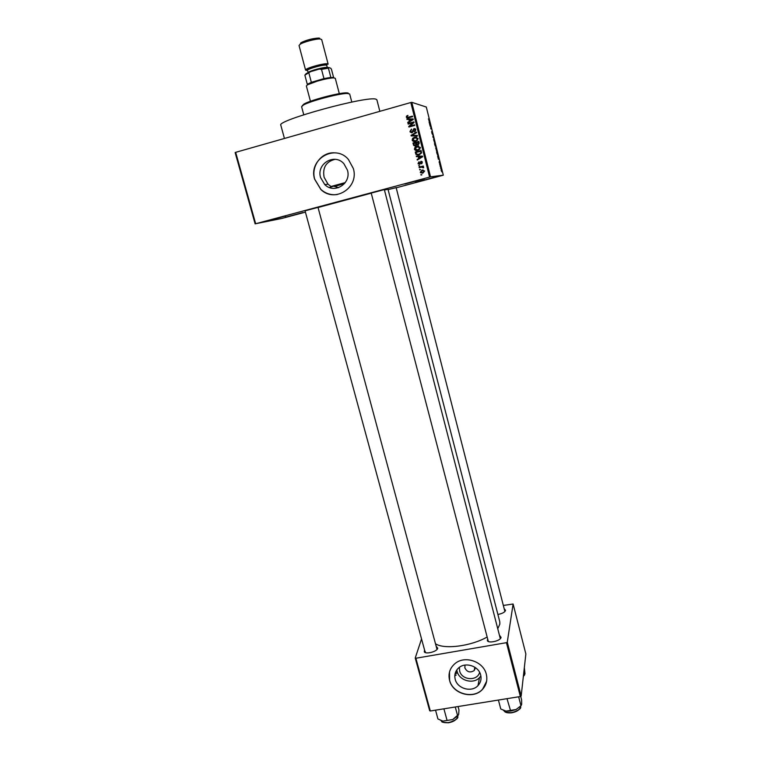 <?xml version="1.0" encoding="UTF-8"?>
<svg xmlns="http://www.w3.org/2000/svg" width="761" height="761" viewBox="0 0 761 761"><rect width="100%" height="100%" fill="white"/><g stroke="black" fill="none" stroke-linecap="round" stroke-linejoin="round"><path stroke-width="1.14" d="M424.41 178.768L404.814 184.029L424.41 178.768M285.727 215.972L267.197 220.937L285.727 215.972M302.868 212.566L285.356 217.256L302.868 212.566M433.76 177.494L415.287 182.44L433.76 177.494M488.182 640.914L488.705 641.628M329.332 187.463L333.794 186.16L331.025 186.483L328.039 184.219L324.757 184.571C334.26 194.445 351.63 183.553 347.454 170.169L343.896 163.72C334.564 152.818 316.167 163.834 320.571 177.541L324.757 184.571M333.794 186.16L338.578 187.663M335.078 159.325C326.05 161.627 322.398 167.61 324.11 177.265L328.039 184.219M314.607 179.158L320.828 189.46C334.583 203.377 359.287 187.729 353.351 168.542L348.405 159.439C335.03 143.391 308.186 159.315 314.607 179.158M334.022 152.809C321.132 152.2 310.84 166.393 314.693 179.158L320.914 189.451C325.67 193.627 331.102 195.32 337.218 194.54M499.91 635.796L501.023 637.423C500.833 640.772 488.638 643.682 487.354 640.695L487.658 638.907M500.319 638.679L384.305 189.479M504.495 609.019L505.532 610.436C504.743 612.31 502.203 613.651 497.903 614.46M504.895 611.53L396.129 187.548M436.586 646.65L437.651 648.401C437.033 651.682 425.504 654.593 424.277 651.777L424.562 650.027M437.023 649.447L317.984 207.277M305.056 210.807L318.012 207.392M371.216 193.066L384.334 189.594M388.1 189.613L396.158 187.653M284.433 138.464L280.828 125.242C275.72 120.618 368.276 95.287 376.029 99.244L376.904 99.862L379.844 111.334M318.041 207.515L371.244 193.161M384.429 189.946L388.015 189.28L499.758 621.661L499.834 624.153L497.96 628.272M435.872 644.015C444.928 649.58 471.478 646.06 487.154 637.005M479.611 672.324C477.442 681.485 461.642 680.344 459.634 670.926L459.416 667.311M464.981 665.085L464.866 667.873C467.064 672.106 470.155 673.009 474.16 670.584L475.52 667.701M455.192 679.269C457.285 688.695 471.639 692.729 477.965 685.623C480.724 682.617 481.627 679.078 480.676 675.026C478.698 666.037 465.409 661.709 458.731 667.844C455.325 670.936 454.146 674.741 455.192 679.269M456.809 669.918L457.104 671.345C459.168 680.648 473.304 684.605 479.535 677.585L480.876 675.901M449.57 680.344C452.633 694.08 473.656 699.778 482.636 689.219C486.422 684.929 487.639 679.934 486.308 674.227C483.482 661.423 464.676 655.107 454.954 663.64C449.827 668.101 448.039 673.675 449.57 680.344M449.504 671.992L449.608 680.191C452.671 693.927 473.694 699.625 482.664 689.066L486.621 681.238M420.586 169.674L419.749 169.903L419.615 169.351L420.586 169.674M421.404 167.125L419.197 167.715L419.064 167.173L423.306 166.022L422.764 166.754L423.62 167.049L423.592 167.781L421.404 167.125M419.634 165.927L418.664 165.613L419.634 165.927M419.749 164.395L418.036 163.444L419.064 161.741L418.655 163.32L419.501 163.881L420.909 161.322L422.212 161.732L421.537 163.824L421.832 162.416L421.137 161.846L419.749 164.395M418.265 156.642L416.4 156.642L416.257 156.062L422.517 156.138L422.669 156.718L417.266 160.057L417.123 159.487L418.74 158.535L418.265 156.642L418.778 156.642L419.254 158.535L418.74 158.535M414.431 149.185L414.954 147.358L416.819 146.264L420.433 147.539L417.96 150.488L415.725 150.516L414.431 149.185L414.964 149.213L415.477 147.387L414.954 147.358M412.148 140.148L412.671 138.312L414.536 137.208L418.16 138.492L415.677 141.441L413.442 141.479L412.148 140.148L412.681 140.205L413.194 138.369L412.671 138.312M406.326 117.099L406.517 116.11L407.848 115.377L407.011 116.928L407.611 117.403L412.443 116.129L412.586 116.68L408.6 117.803L406.488 117.498L407.068 116.243L406.517 116.11M429.575 177.085L410.816 102.526L411.796 102.326L430.526 176.837L255.667 223.734L281.884 218.436L305.418 212.138M410.816 102.526L235.663 152.333L255.667 223.734M408.876 119.458L407.002 119.467L406.859 118.887L413.147 118.925L413.29 119.506L407.877 122.921L407.734 122.34L409.361 121.37L408.876 119.458L409.903 121.484L409.361 121.37M412.871 122.797L408.181 124.11L408.039 123.558L413.898 121.912L414.051 122.502L409.941 126.155L414.64 124.842L414.774 125.394L408.914 127.03L408.762 126.44L412.871 122.797L408.762 126.44M412.091 132.737L409.96 131.491L411.473 129.113L410.655 131.349L411.948 132.195L413.946 128.59L415.706 129.151L414.612 131.872L415.087 129.494L413.508 129.494L413.28 131.52L412.091 132.737M417.447 136.01L411.159 135.905L411.026 135.363L416.467 132.1L416.609 132.671L411.768 135.41L417.304 135.429L417.447 136.01M415.535 145.941L413.699 145.484L412.966 143.039L418.816 141.422L419.244 143.135L418.15 145.056L416.781 144.799L415.535 145.941M419.13 154.949L415.982 154.445L415.249 152.067L421.09 150.469L421.594 152.904L419.13 154.949M422.878 173.137L420.262 172.224L422.07 170.112L424.648 171.035L422.878 173.137M421.889 174.821L421.052 175.049L420.919 174.497L421.889 174.821M430.526 176.837L443.302 175.182L396.205 187.815M255.144 223.896L235.139 152.561L235.663 152.333M440.686 168.4L440.552 167.905L440.686 168.4M439.82 164.947L439.696 164.443L439.82 164.947M437.632 156.186L438.612 157.194L438.422 159.334L437.632 156.186M435.653 147.843L436.662 149.337L436.766 151.258L435.653 147.843M433.58 139.52L434.588 141.051L434.693 142.963L433.58 139.52M431.839 132.994L431.677 131.349L432.353 134.06L432.02 131.548L432.743 134.516L432.143 132.053L432.505 134.526L431.839 132.994M429.09 121.941L430.241 123.663L429.879 125.118L429.09 121.941M443.302 175.182L426.303 107.035L411.796 102.326M428.386 118.944L429.604 121.075L428.386 118.944M430.155 126.212L430.032 125.698L430.793 125.86L430.85 128.428L431.592 129.047L430.831 128.904L430.764 126.336L430.155 126.212M432.866 137.075L433.123 135.182L432.885 136.809L434.008 138.759L433.057 137.047M434.892 145.218L434.502 143.648L435.244 143.715L435.796 146.654L434.892 145.218M436.947 153.456L436.586 151.972L437.309 152L437.794 155.368L436.947 153.456M439.183 162.435L439.287 161.265L439.858 163.567L439.42 161.77L439.706 163.577L439.183 162.435M440.181 166.393L440.571 165.85L440.952 167.43L440.181 166.393M441.199 170.521L441.123 169.104L441.827 171.9L441.199 170.521M521.171 696.011L520.353 696.524L506.445 642.674L507.283 642.189L521.171 696.011L525.861 653.946L513.104 604.006L503.573 605.423M506.445 642.674L415.867 658.246L430.317 711.002L429.68 710.736L415.23 658.018L421.546 638.964M520.353 696.524L430.317 711.002M507.283 642.189L513.104 604.006M415.23 658.018L415.867 658.246M455.011 674.065L456.638 673.247L455.011 674.065M457.009 671.716L455.354 672.791M425.123 651.321L425.589 652.662M345.294 182.583L331.025 186.483M428.862 120.742L429.47 120.571M429.908 123.149L429.917 124.043L429.908 123.149M430.117 126.05L430.793 125.86M430.783 128.733L431.458 128.542M434.502 141.042L433.837 139.558L434.569 142.45L434.502 141.042M434.569 143.905L435.244 143.715M435.282 144.209L435.663 146.15L435.282 144.209M434.978 144.181L435.368 146.274L434.978 144.181M436.414 150.821L436.662 149.337M436.576 149.337L435.806 148.014L436.643 150.754M436.633 152.181L437.309 152M437.356 152.495L436.795 152.476L437.67 154.864L437.356 152.495M438.355 158.212L438.736 157.717M438.526 157.774L438.089 156.795L438.441 158.193M440.077 165.984L440.571 165.85M441.656 170.474L441.247 169.608L441.656 170.474M407.068 116.243L407.963 115.653M408.153 117.527L412.51 116.385M407.449 117.984L406.878 117.223M407.525 119.467L406.859 118.887M407.411 119.001L413.175 119.039M408.324 122.645L407.734 122.34M408.276 122.454L409.903 121.484M409.998 120.989L413.156 119.553L409.608 119.448L409.998 120.989L412.624 119.429M408.657 123.976L408.039 123.558M408.581 123.663L413.965 122.16M414.697 125.08L409.941 126.155M411.587 132.814L409.96 131.491M410.502 131.577L411.577 129.36M412.481 132.271L414.469 128.685L413.946 128.59M414.469 128.685L415.011 128.609M415.04 131.701L414.403 131.339M414.926 131.425L415.791 130.017L415.268 129.931M415.791 130.017L414.764 129.199M411.682 135.905L411.026 135.363M411.558 135.429L416.552 132.433M417.323 135.496L411.768 135.41M413.194 138.369L414.536 137.208M415.059 137.275L416.581 137.066M414.374 141.632L413.442 141.479M413.974 141.527L412.681 140.205M414.517 141.051L417.342 140.347L417.989 138.74L416.391 137.646M417.475 138.683L414.669 137.77L412.833 139.957L415.563 140.89L417.989 138.74M417.342 140.347L416.828 140.29M416.077 140.937L415.563 140.89M415.04 146.036L412.966 143.039M413.489 143.087L418.854 141.603M417.827 145.113L416.781 144.799M415.192 145.437L415.906 145.437L416.628 143.962L416.353 142.878L413.784 143.401L414.298 145.113L415.392 145.399L415.839 142.83M417.799 144.561L418.436 144.571L418.778 142.212L416.514 142.649L416.98 144.238L417.922 144.533L418.265 142.164M418.436 144.571L417.922 144.533M416.628 143.962L416.105 143.924M415.906 145.437L415.392 145.399M415.477 147.387L416.819 146.264M417.342 146.293L418.693 146.093M416.828 150.668L415.725 150.516M416.248 150.535L414.964 149.213M416.923 150.088L419.615 149.356L420.262 147.767L418.55 146.664M419.749 147.729L416.952 146.816L415.116 148.994L417.837 149.927L420.262 147.767M419.615 149.356L419.102 149.337M418.35 149.955L417.837 149.927M417.96 155.149L415.649 153.674M416.172 153.684L415.249 152.067M415.763 152.086L421.128 150.611M418.027 154.578L421.375 153.009L421.052 151.22L416.067 152.428L416.6 154.103L418.997 154.397L420.871 152.99L420.548 151.201M421.29 152.19L420.785 152.181M421.375 153.009L420.871 152.99M419.511 154.407L418.997 154.397M416.914 156.642L416.771 156.072M417.713 159.781L417.123 159.487M417.637 159.477L419.254 158.535M419.378 158.164L422.498 156.633L418.997 156.633L419.378 158.164L421.994 156.633M421.233 156.68L418.997 156.633M419.606 164.433L418.036 163.444M418.55 163.425L419.149 161.95M420.357 163.615L421.413 161.313L420.909 161.322M421.955 163.615L421.328 163.301M421.822 163.282L422.326 162.397L421.832 162.416M422.326 162.397L421.632 161.836M419.292 166.022L418.664 165.613M419.682 167.582L419.064 167.173M419.568 167.135L423.335 166.117M423.601 167.753L422.945 167.791M423.439 167.753L422.916 167.372M423.411 167.344L422.288 166.992M420.234 169.77L419.615 169.351M422.393 173.242L420.262 172.224M420.766 172.176L422.07 170.112M422.564 170.064L423.087 169.96M422.393 172.671L424.533 171.139L423.049 170.531M424.039 171.187L422.212 170.654L420.871 172.072L422.707 172.604L424.533 171.139M423.202 172.557L422.707 172.604M421.537 174.916L420.919 174.497M351.791 102.069L349.68 93.984L347.187 93.451C339.32 93.356 310.231 101.042 303.477 104.999L301.594 106.683L303.763 114.759M344.533 183.553L334.45 186.502M302.231 105.769L304 104.01C310.536 100.167 338.626 92.747 346.245 92.842L348.119 92.994M503.421 710.374L505.97 711.116L510.945 711.012L516.101 709.509L505.97 711.116L500.757 708.976L498.417 700.053M506.997 698.674L510.46 710.355M518.65 696.8L520.971 705.761L516.101 709.509L521.152 705.666M520.695 696.315L521.618 699.882L521.665 704.306L520.971 705.761M339.311 93.66L335.287 78.316L333.651 77.888C329.894 78.012 324.433 79.096 317.27 81.132L307.558 84.785L306.36 85.955L310.45 101.28M304.857 75.139L306.198 73.589L310.583 71.667L304.857 75.139L307.301 84.328L311.344 82.321L323.958 78.611L330.835 77.403L334.241 77.907M323.958 78.611L321.513 69.337L319.363 69.061L328.647 67.491L330.759 68.243L331.435 69.232L333.708 77.888M310.583 71.667L319.363 69.061M311.344 82.321L308.89 73.075M328.647 67.491L328.41 68.167L321.513 69.337M330.835 77.403L328.41 68.167M300.215 44.081L300.928 42.73C306.512 40 312.419 38.44 318.64 38.05L319.725 38.25M328.143 64.171L321.665 39.524L320.115 38.992C316.024 38.678 303.487 41.988 300.11 44.281L299.035 45.508L305.589 70.136L307.425 70.535C306.445 69.108 324.329 64.095 326.479 65.218L327.829 63.914C325.337 62.592 304.429 68.442 305.589 70.136M307.368 72.97L308.186 72.333C311.23 70.383 323.33 67.187 326.954 67.368L327.924 67.491M443.539 708.881L444.414 708.738M458.055 706.55L458.959 709.918L458.693 714.284L452.747 719.545L442.873 721.114L437.936 718.964L435.539 710.165M444.005 709.166L447.059 720.401M455.268 706.998L457.646 715.825M440.876 720.534L442.873 721.114L452.747 719.545L458.16 715.521M523.758 672.791L524.339 675.064L523.397 676.034M524.339 667.578L524.985 673.808L524.339 675.064M523.359 676.386L524.557 674.978M454.812 675.578L456.21 675.055M454.802 675.797L456.153 675.083M408.961 117.384L408.41 117.261M412.024 120.2L411.492 120.076M413.233 130.588L412.7 130.511M413.28 135.458L412.747 135.391M413.917 144.78L413.394 144.742M419.016 143.163L418.512 143.125M421.375 157.27L420.871 157.27M420.453 163.016L419.948 163.035M503.963 710.593C504.952 712.42 507.52 713.086 511.677 712.562C517.318 711.326 520.296 709.281 520.61 706.427M511.753 712.772L505.846 712.22M519.753 708.719C518.212 710.707 515.568 712.058 511.82 712.753C518.441 710.489 521.371 708.52 520.619 706.874M307.387 70.288L306.74 70.183C302.716 69.241 324.319 62.811 327.04 64.152L326.564 65.256M441.409 720.734C442.284 722.436 444.652 723.036 448.495 722.55C454.336 721.228 457.409 719.088 457.722 716.12M456.933 718.394C455.344 720.534 452.586 721.98 448.667 722.731M448.571 722.741L443.235 722.284M500.462 638.108L501.042 637.223M505.047 611.15L505.551 610.265M437.147 648.895L437.708 648.011M474.854 667.245L474.16 670.584M479.535 677.585L477.965 685.623M425.209 652.244L424.277 651.777M488.286 641.19L487.354 640.695M406.488 117.498L407.04 117.622M415.087 129.494L415.611 129.579M410.246 132.148L410.788 132.233M412.414 140.747L412.947 140.795M417.275 138.236L417.799 138.293M413.699 145.484L414.231 145.522M414.707 149.793L415.23 149.822M419.558 147.282L420.062 147.311M415.982 154.445L416.505 154.454M421.68 162.055L422.174 162.036M418.274 163.967L418.788 163.948M422.85 167.23L423.344 167.201M420.481 172.699L420.985 172.652M423.925 170.93L424.419 170.892M304 104.01L303.477 104.999M346.245 92.842L347.187 93.451M504.239 711.088C505.142 712.553 507.644 713.124 511.773 712.8M371.187 192.952L488.324 641.485M425.247 652.529L305.028 210.692M308.081 83.805L307.558 84.785M332.719 77.289L333.651 77.888M306.198 73.589L305.675 74.568M300.928 42.73L300.11 44.281M318.64 38.05L320.115 38.992M308.186 72.333L307.425 70.545M327.259 67.377L326.745 65.436M457.742 716.52C458.598 718.203 455.573 720.287 448.657 722.769M448.59 722.779C443.568 722.684 441.266 722.17 441.675 721.219"/></g></svg>
